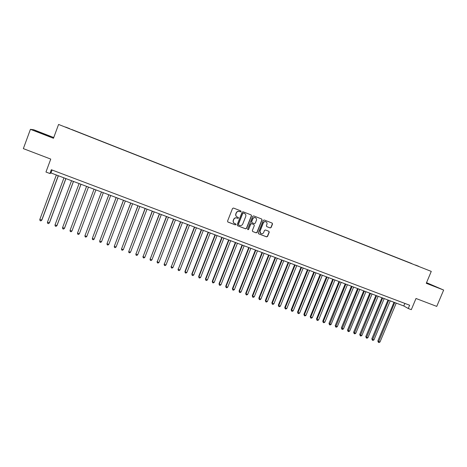 <?xml version="1.0" encoding="UTF-8"?>
<svg xmlns="http://www.w3.org/2000/svg" width="467" height="467" viewBox="0 0 467 467"><rect width="100%" height="100%" fill="white"/><g stroke="black" fill="none" stroke-linecap="round" stroke-linejoin="round"><path stroke-width="0.7" d="M241.077 211.563L240.791 210.886L233.488 208.043L232.525 208.48L227.557 221.095L227.908 222.035L235.275 224.861L235.946 224.557L235.701 223.903L234.522 223.436C233.383 222.747 233.01 221.749 233.401 220.442L233.815 219.397C234.481 218.089 235.508 217.628 236.892 218.007L237.837 218.369L238.509 218.066L238.258 217.406L237.131 216.962C235.958 216.274 235.572 215.264 235.969 213.939L236.384 212.888C237.049 211.58 238.077 211.119 239.46 211.498L240.406 211.866L241.077 211.563M236.845 216.799C235.782 216.087 235.444 215.106 235.829 213.857L236.244 212.806C236.915 211.504 237.937 211.037 239.32 211.423L240.266 211.79L240.937 211.487L240.774 210.88M227.756 221.93L235.14 224.767L235.812 224.464L235.689 223.897M234.189 223.238C233.196 222.514 232.893 221.551 233.267 220.354L233.681 219.309C234.346 218.007 235.374 217.54 236.757 217.92L237.697 218.282L238.368 217.978L238.228 217.394M415.624 265.063L418.671 266.289L415.624 265.063M270.171 227.943L271.117 227.511L272.512 224.026L272.15 223.086L264.188 219.986L263.236 220.418L258.28 232.881L258.619 233.809L266.61 236.874L267.556 236.442L269.231 232.239L268.881 231.311L265.449 229.98L264.503 230.412L263.668 232.502C263.067 233.646 262.168 234.008 260.989 233.593C260.049 233.027 259.74 232.204 260.066 231.118L263.33 222.917C263.919 221.796 264.795 221.428 265.962 221.802C266.943 222.362 267.264 223.197 266.931 224.312L266.388 225.678L266.745 226.612L270.171 227.943L270.948 227.417L272.337 223.932L272.092 223.063M53.734 137.543L33.84 129.797L30.431 129.324L23.35 148.629L50.751 159.089L45.959 172.031L49.916 173.526L51.323 169.725L409.635 305.22L408.257 308.506L411.31 309.662L416.004 298.483L436.744 306.399L443.65 290.054L426.54 282.658M30.431 129.324L53.466 138.279L58.579 124.45L431.269 271.397L426.272 283.294L443.65 290.054M251.52 215.865L251.118 214.902L243.068 211.773L242.104 212.205L237.143 224.773L237.493 225.707L245.607 228.824L246.558 228.386L251.52 215.865L251.118 214.902M253.669 215.894L261.689 219.017L262.057 219.963L257.095 232.432L256.149 232.864L252.676 231.527L252.332 230.599L254.34 225.538L253.937 224.58L251.666 223.705L250.715 224.137L248.619 229.42L247.907 229.7L247.668 229.052L252.711 216.326L253.669 215.894M65.584 127.053L69.671 128.653L65.584 127.053M58.579 124.45L431.269 271.397M411.836 263.715L71.632 129.575M411.888 263.598L71.679 129.47M49.916 173.526L50.979 172.959L403.774 305.967L408.257 308.506M52.076 170.011L50.979 172.959M404.842 303.41L403.774 305.967M41.499 133.451L50.343 136.51L35.305 130.655L41.499 133.451M426.365 283.072L437.351 287.339L426.488 282.78M237.493 225.707L245.461 228.725L246.413 228.293L251.369 215.783M243.435 213.045L242.764 213.349L238.403 224.376L238.649 225.03L239.682 225.427C241.06 225.8 242.081 225.339 242.747 224.037L245.73 216.513C246.127 215.17 245.73 214.155 244.539 213.477L243.289 212.964L242.764 213.349M238.538 224.96L238.263 224.283L242.618 213.267M243.289 212.964L244.282 213.349M252.676 231.527L255.992 232.764L256.938 232.333L261.894 219.875L261.643 219M253.785 224.493L251.515 223.617L250.563 224.049L248.619 229.42M247.79 229.618L248.473 229.32M256.43 220.278C256.762 219.157 256.436 218.317 255.449 217.756C254.27 217.377 253.388 217.745 252.799 218.871L251.649 221.778L252.052 222.736L254.322 223.611L255.28 223.179L256.43 220.278M255.484 217.774L255.291 217.669C254.118 217.289 253.237 217.663 252.647 218.79L252.799 218.871M251.894 222.648L251.497 221.685L252.647 218.79M266.785 226.629L270.002 227.849M265.98 221.807L265.793 221.714C264.631 221.34 263.756 221.708 263.166 222.829L263.33 222.917M260.738 233.447L259.909 231.019L263.166 222.829M258.479 233.716L266.441 236.769L267.387 236.337L269.062 232.14L268.846 231.293M56.355 174.985L39.788 219.554L41.89 220.015L58.357 175.744M39.788 219.554L40.069 220.634L40.833 220.909L41.697 220.237L58.258 175.703M47.453 135.675L37.214 131.706M35.107 130.848L49.811 136.475M426.429 282.914L435.53 286.68M434.141 286.178L426.394 282.996M63.967 177.857L47.406 222.292L49.479 222.747L65.946 178.604M47.406 222.292L47.681 223.372L48.44 223.646L49.304 222.981L65.865 178.575M71.544 180.711L54.983 225.024L57.027 225.468L73.488 181.447M54.983 225.024L55.252 226.098L56.005 226.367L56.875 225.707L73.436 181.424M79.086 183.554L62.525 227.738L64.539 228.17L80.995 184.278M62.525 227.738L62.782 228.807L63.535 229.075L64.405 228.416L80.96 184.267M72.011 230.861L88.467 187.092L72.011 230.861M86.582 186.386L70.032 230.441L71.9 231.112L71.025 231.772L70.278 231.504L70.032 230.441M79.355 233.798L78.479 234.452L77.732 234.183L77.499 233.126L94.048 189.199L77.499 233.126L79.355 233.798L95.904 189.9M101.45 191.99L84.924 235.806L86.774 236.471L103.318 192.696M101.473 191.995L84.924 235.806L85.152 236.851L85.893 237.119L86.774 236.471M108.817 194.762L92.314 238.462L94.159 239.127L110.697 195.475M108.858 194.78L92.314 238.462L92.536 239.507L93.272 239.775L94.159 239.127M116.143 197.529L99.669 241.112L101.502 241.772L118.04 198.242M116.207 197.553L99.669 241.112L99.88 242.151L100.609 242.414L101.502 241.772M123.44 200.279L106.99 243.745L108.811 244.404L125.343 200.997M123.521 200.308L106.99 243.745L107.188 244.778L107.918 245.041L108.811 244.404M130.696 203.017L114.269 246.366L116.085 247.02L132.61 203.735M130.795 203.052L114.269 246.366L114.462 247.393L115.186 247.656L116.085 247.02M137.917 205.737L121.513 248.975L123.317 249.629L139.843 206.461M138.039 205.784L121.513 248.975L121.694 249.997L122.418 250.259L123.317 249.629M145.103 208.445L128.723 251.573L130.521 252.221L147.035 209.175M145.243 208.498L128.723 251.573L128.898 252.589L129.616 252.845L130.521 252.221M152.248 211.142L135.897 254.153L137.683 254.801L154.198 211.872M152.411 211.201L135.897 254.153L136.06 255.163L135.833 253.85M137.683 254.801L136.778 255.426L136.06 255.163M159.364 213.822L143.03 256.727L144.811 257.364L161.319 214.563M159.545 213.892L143.03 256.727L143.194 257.731L142.949 256.412M144.811 257.364L143.9 257.988L143.194 257.731M166.445 216.49L150.135 259.284L151.903 259.921L168.412 217.231M166.637 216.565L150.135 259.284L150.286 260.282L150.035 258.963M151.903 259.921L150.993 260.539L150.286 260.282M173.485 219.146L157.204 261.829L158.967 262.46L175.464 219.893M173.701 219.227L157.204 261.829L157.344 262.822L157.081 261.502M158.967 262.46L158.05 263.073L157.344 262.822M180.495 221.79L164.238 264.357L165.989 264.993L182.48 222.537M180.729 221.878L164.238 264.357L164.372 265.349L164.098 264.03M165.989 264.993L165.073 265.6L164.372 265.349M187.471 224.417L171.237 266.879L172.983 267.509L189.468 225.17M187.722 224.516L171.237 266.879L171.366 267.865L171.08 266.54M172.983 267.509L172.06 268.116L171.366 267.865M194.412 227.038L178.201 269.389L179.935 270.014L196.42 227.791M194.686 227.137L178.201 269.389L178.318 270.37L178.026 269.045M179.935 270.014L179.013 270.615L178.318 270.37M201.318 229.641L184.938 271.537L185.13 271.882L186.858 272.506L203.338 230.4M201.61 229.752L185.13 271.882L185.241 272.856L184.938 271.537M186.858 272.506L185.936 273.107L185.241 272.856M208.194 232.233L191.82 274.012L192.03 274.368L193.752 274.987L210.22 232.998M208.498 232.35L192.03 274.368L192.135 275.337L191.82 274.012M193.752 274.987L192.818 275.583L192.135 275.337M215.036 234.813L198.668 276.476L198.895 276.838L200.606 277.456L217.067 235.578M215.357 234.936L198.895 276.838L198.989 277.801L198.668 276.476M200.606 277.456L199.672 278.046L198.989 277.801M221.843 237.376L205.48 278.933L205.725 279.295L207.43 279.908L223.886 238.147M222.181 237.505L205.725 279.295L205.813 280.258L205.48 278.933M207.43 279.908L206.496 280.504L205.813 280.258M228.614 239.933L212.257 281.373L212.526 281.747L214.219 282.354L230.669 240.703M228.976 240.067L212.526 281.747L212.608 282.698L212.257 281.373M214.219 282.354L213.285 282.944L212.608 282.698M235.356 242.472L219.011 283.802L219.292 284.181L220.979 284.788L237.423 243.249M235.736 242.618L219.292 284.181L219.362 285.133L219.011 283.802M220.979 284.788L220.039 285.372L219.362 285.133M242.069 245.006L225.724 286.224L226.022 286.604L227.703 287.211L244.136 245.782M242.461 245.152L226.022 286.604L226.092 287.549L225.724 286.224M227.703 287.211L226.758 287.789L226.092 287.549M248.748 247.522L232.408 288.629L232.724 289.02L234.393 289.622L250.826 248.304M249.156 247.673L232.724 289.02L232.782 289.96L232.408 288.629M234.393 289.622L233.453 290.2L232.782 289.96M255.391 250.026L239.063 291.029L239.396 291.42L241.06 292.021L257.48 250.814M255.817 250.189L239.396 291.42L239.448 292.354L239.063 291.029M241.06 292.021L240.108 292.593L239.448 292.354M262.005 252.519L245.683 293.41L246.033 293.807L247.685 294.403L264.1 253.312M262.448 252.688L246.033 293.807L246.074 294.741L245.683 293.41M247.685 294.403L246.739 294.981L246.074 294.741M268.589 255.005L252.273 295.786L252.641 296.189L254.287 296.779L270.691 255.793M269.05 255.175L252.641 296.189L252.676 297.111L252.273 295.786M254.287 296.779L253.336 297.351L252.676 297.111M275.139 257.475L258.835 298.144L259.214 298.553L260.855 299.143L277.252 258.269M275.618 257.65L259.214 298.553L259.243 299.475L258.835 298.144M260.855 299.143L259.897 299.715L259.243 299.475M281.659 259.932L265.361 300.497L265.758 300.911L267.387 301.501L283.784 260.732M282.156 260.119L265.758 300.911L265.781 301.828L265.361 300.497M267.387 301.501L266.435 302.061L265.781 301.828M288.151 262.378L271.858 302.838L272.273 303.258L273.895 303.842L290.281 263.184M288.659 262.571L272.273 303.258L272.284 304.169L271.858 302.838M273.895 303.842L272.938 304.402L272.284 304.169M294.613 264.812L278.326 305.167L278.752 305.593L280.369 306.171L296.749 265.618M295.132 265.011L278.752 305.593L278.764 306.498L278.326 305.167M280.369 306.171L279.406 306.731L278.764 306.498M301.04 267.235L284.759 307.484L285.209 307.916L286.814 308.494L303.182 268.046M301.577 267.439L285.209 307.916L285.209 308.815L284.759 307.484M286.814 308.494L285.851 309.049L285.209 308.815M307.438 269.652L291.169 309.79L291.63 310.228L293.229 310.8L309.592 270.463M307.992 269.856L291.63 310.228L291.624 311.121L291.169 309.79M293.229 310.8L292.26 311.355L291.624 311.121M313.806 272.051L297.543 312.09L298.022 312.528L299.616 313.1L315.966 272.868M314.379 272.267L298.022 312.528L298.01 313.421L297.543 312.09M299.616 313.1L298.647 313.649L298.01 313.421M320.146 274.438L303.894 314.373L304.385 314.816L305.967 315.388L322.318 275.256M320.73 274.66L304.385 314.816L304.367 315.71L303.894 314.373M305.967 315.388L304.998 315.937L304.367 315.71M326.456 276.82L310.211 316.649L310.718 317.099L312.295 317.665L328.634 277.637M327.058 277.048L310.718 317.099L310.689 317.98L310.211 316.649M312.295 317.665L311.32 318.208L310.689 317.98M332.738 279.19L316.498 318.914L317.017 319.37L318.593 319.936L334.921 280.013M333.35 279.418L317.017 319.37L316.988 320.251L316.498 318.914M318.593 319.936L317.618 320.473L316.988 320.251M338.989 281.543L322.761 321.168L323.292 321.629L324.857 322.189L341.179 282.372M339.62 281.782L323.292 321.629L323.257 322.504L322.761 321.168M324.857 322.189L323.882 322.726L323.257 322.504M345.212 283.889L328.99 323.415L329.539 323.876L331.097 324.437L347.407 284.718M345.854 284.134L329.498 324.746L328.99 323.415M331.097 324.437L330.116 324.974L329.498 324.746M351.406 286.224L335.195 325.645L335.755 326.112L337.308 326.672L353.612 287.059M352.06 286.475L335.703 326.982L335.195 325.645M337.308 326.672L336.328 327.204L335.703 326.982M357.57 288.553L341.365 327.869L341.943 328.342L343.484 328.896L359.783 289.382M358.242 288.804L341.891 329.206L341.365 327.869M343.484 328.896L342.504 329.428L341.891 329.206M363.705 290.865L347.512 330.087L348.102 330.56L349.637 331.115L365.93 291.7M364.394 291.122L348.043 331.418L347.512 330.087M349.637 331.115L348.656 331.64L348.043 331.418M369.817 293.165L353.63 332.288L354.237 332.767L355.766 333.315L372.041 294.006M370.518 293.434L354.167 333.625L353.63 332.288M355.766 333.315L354.78 333.841L354.167 333.625M375.9 295.459L359.718 334.483L360.337 334.967L361.861 335.516L378.13 296.3M376.612 295.728L360.267 335.814L359.718 334.483M361.861 335.516L360.874 336.036L360.267 335.814M381.953 297.742L365.784 336.666L366.414 337.151L367.932 337.699L384.189 298.588M382.677 298.016L366.338 337.997L365.784 336.666M367.932 337.699L366.939 338.219L366.338 337.997M387.978 300.012L371.82 338.838L372.468 339.334L373.974 339.877L390.225 300.859M388.719 300.293L372.38 340.174L371.82 338.838M373.974 339.877L372.981 340.39L372.38 340.174M393.979 302.277L377.826 341.003L378.486 341.5L379.986 342.037L396.226 303.124M394.732 302.558L378.393 342.334L377.826 341.003M379.986 342.037L378.994 342.55L378.393 342.334"/></g></svg>
